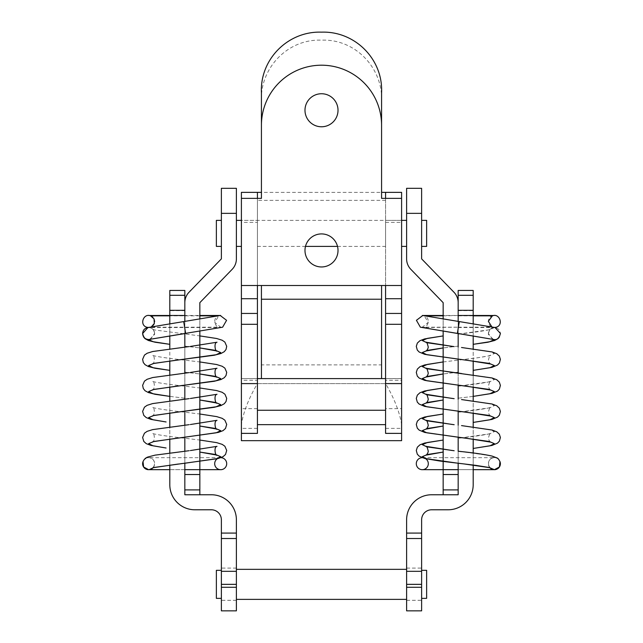 <?xml version="1.0" encoding="UTF-8"?>
<svg xmlns="http://www.w3.org/2000/svg" width="643" height="643" viewBox="0 0 643 643"><rect width="100%" height="100%" fill="white"/><g stroke="black" fill="none" stroke-linecap="round" stroke-linejoin="round"><path stroke-width="0.48" stroke-dasharray="3.21 2.41" d="M426.63 570.333L426.63 598.368M473.192 295.29L458.17 295.29L458.17 315.48L473.192 315.48L473.192 290.451M458.17 290.451L458.17 295.29M184.83 310.625L184.83 494.756L211.362 494.756A25.029 25.029 180 0 1 236.391 519.785L236.391 568.082L221.377 568.082L221.377 519.785A10.015 10.015 180 0 0 211.362 509.778L194.845 509.778A25.029 25.029 180 0 1 169.808 484.742L169.808 295.29L184.83 295.29L184.83 310.625L169.808 310.625M236.391 568.082L236.391 610.85M236.391 569.336L236.391 599.372L236.391 569.336M221.377 568.082L221.377 610.85M221.377 598.368L221.377 570.333L221.377 598.368M216.369 570.333L216.369 598.368M236.391 188.319L236.391 258.872A15.022 15.022 180 0 1 232.163 269.329L199.844 302.668L199.844 469.671L184.83 469.671L184.83 474.51L199.844 474.51L199.844 494.756L184.83 494.756L184.83 315.48L169.808 315.48L199.844 315.488M184.83 321.387L184.83 333.588L184.83 321.387M184.83 347.091L184.83 359.107L184.83 347.091M184.83 373.125L184.83 385.141L184.83 373.125M184.83 399.158L184.83 411.174L184.83 399.158M184.83 425.192L184.83 437.208L184.83 425.192M184.83 451.225L184.83 463.241L184.83 451.225M169.808 465.05L169.808 453.018M169.808 439.016L169.808 426.984M169.808 412.983L169.808 400.951M169.808 386.949L169.808 374.917M169.808 360.916L169.808 348.884M169.808 336.088L169.808 323.895M169.808 295.29L169.808 290.451M184.83 290.451L184.83 295.29M406.609 610.85L406.609 519.785A25.029 25.029 0 0 1 431.638 494.756L458.17 494.756L458.17 315.48L473.192 315.48L473.192 484.742A25.029 25.029 0 0 1 448.155 509.778L431.638 509.778A10.015 10.015 0 0 0 421.623 519.785L421.623 610.85M458.17 310.625L473.192 310.625M473.192 465.05L473.192 453.018M473.192 439.016L473.192 426.984M473.192 412.983L473.192 400.951M473.192 386.949L473.192 374.917M473.192 360.916L473.192 348.884M473.192 336.088L473.192 323.895M406.609 188.319L406.609 258.872A15.022 15.022 -0 0 0 410.837 269.329L443.156 302.668L443.156 469.671L458.17 469.671L458.17 302.652L458.17 315.48L473.192 315.48L443.156 315.488M458.17 321.387L458.17 333.588L458.17 321.387M458.17 347.091L458.17 359.107L458.17 347.091M458.17 373.125L458.17 385.141L458.17 373.125M458.17 399.158L458.17 411.174L458.17 399.158M458.17 425.192L458.17 437.208L458.17 425.192M458.17 451.225L458.17 463.241L458.17 451.225M443.156 474.51L443.156 469.671L458.17 469.671L458.17 494.756L443.156 494.756L443.156 489.902L458.17 489.902L458.17 474.51L443.156 474.51L443.156 489.902M421.623 570.333L421.623 598.368L421.623 570.333M406.609 599.372L406.609 569.336L406.609 599.372M199.844 489.902L184.83 489.902L184.83 494.756M184.83 302.652L184.83 302.652A15.022 15.022 180 0 1 188.664 292.629L221.377 258.872L221.377 188.319M184.83 489.902L184.83 474.51M199.844 331.081L199.844 318.888M169.808 469.671L199.844 469.671L184.83 469.671L199.844 469.671L199.844 474.51M236.391 246.398L236.391 220.364L236.391 246.398M221.377 220.364L221.377 246.398L221.377 220.364M216.369 220.364L216.369 246.398M458.17 489.902L458.17 494.756M473.192 469.671L443.156 469.671L458.17 469.671L458.17 474.51M458.17 302.652A15.022 15.022 -0 0 0 454.336 292.629L421.623 258.872L421.623 188.319M421.623 246.398L421.623 220.364L421.623 246.398M406.609 220.364L406.609 246.398L406.609 220.364M443.156 331.081L443.156 318.888M426.63 220.364L426.63 246.398M257.417 220.364L257.417 246.398L257.417 220.364L241.398 220.364L241.398 246.398L241.398 220.364L401.602 220.364L401.602 246.398L401.602 220.364L385.583 220.364L385.583 246.398L385.583 220.364M257.417 246.398L305.481 246.398M337.519 246.398L385.583 246.398M401.602 285.508L241.398 285.508L241.398 198.365L261.428 198.365L261.428 125.281A60.072 60.072 0 0 1 321.5 65.2A60.072 60.072 0 0 1 381.572 125.281L381.572 198.365L401.602 198.365L401.602 285.508L401.602 198.365M321.5 126.775A16.517 16.517 0 0 0 338.017 110.258A16.517 16.517 0 0 0 321.5 93.741A16.517 16.517 0 0 0 304.983 110.258A16.517 16.517 0 0 0 321.5 126.775M321.5 266.958A16.517 16.517 0 0 0 338.017 250.432A16.517 16.517 0 0 0 321.5 233.915A16.517 16.517 0 0 0 304.983 250.432A16.517 16.517 0 0 0 321.5 266.958M381.572 285.508L381.572 364.878L261.428 364.878L261.428 285.508M261.428 364.878L261.428 378.598L241.398 378.598L241.398 410.25L241.398 378.59L241.398 380.27L257.417 380.27L257.417 192.361L261.428 192.361L261.428 102.213C259.459 68.407 287.477 38.789 321.492 40.147C355.418 38.773 383.525 68.303 381.572 102.213L381.572 92.849M401.602 192.361L401.602 380.27L385.583 380.27L385.583 192.361L385.583 383.598C394.215 398.266 399.552 411.882 401.602 424.444L401.602 378.59L401.602 410.25L401.602 378.598L381.572 378.598L381.572 364.878M385.583 410.25L257.417 410.25M385.583 380.27L385.583 378.59L401.602 378.598L385.583 378.598L401.602 378.598L401.602 433.35M257.417 433.35L257.417 378.598L241.398 378.598L257.417 378.59L241.398 378.598L257.417 378.59L257.417 380.27M385.583 192.361L261.428 192.361M381.572 192.361L381.572 102.213M385.583 200.343L257.417 200.343M401.602 424.444L401.602 440.672L241.398 440.672L241.398 424.444C243.448 411.882 248.793 398.266 257.417 383.598L257.417 192.361M257.417 428.375L241.398 428.375L241.398 433.35M257.417 285.508L257.417 222.398L241.398 222.398L241.398 285.508M241.398 222.398L241.398 198.365M257.417 222.398L257.417 198.365M241.398 428.375L241.398 378.598M401.602 433.382L401.602 383.598L241.398 383.598L241.398 433.382M241.398 192.361L241.398 424.444M261.428 92.849L261.428 102.213M385.583 433.35L385.583 408.643L401.602 408.643M385.583 198.365L385.583 285.508M401.602 378.59L385.583 378.59L385.583 408.643M385.583 424.653L257.417 424.653M149.666 339.448L154.569 334.36L154.625 333.412C154.232 329.819 152.23 327.85 148.621 327.52L147.954 327.536M221.128 327.52L214.738 322.432L218.733 315.834L218.186 315.834M154.625 333.436C154.248 329.827 152.246 327.85 148.621 327.512L218.733 315.834C212.431 317.57 214.095 327.826 220.605 327.536L148.662 327.536L151.033 327.022L148.718 327.536M148.107 327.512L148.662 327.536M149.112 469.671L149.112 469.671C156.562 469.39 156.056 457.358 148.613 457.679A6.004 6.004 90 0 0 142.722 462.534M148.613 469.671L221.192 469.671M152.857 467.943A6.004 6.004 90 0 0 148.621 457.679L147.126 457.864L144.209 459.6L143.027 461.481M184.637 398.178L169.808 396.385M184.645 372.144L199.844 373.977L184.541 372.136M184.662 346.111L199.844 347.943L184.637 346.111M490.143 467.943A6.004 6.004 90 0 1 494.379 457.679C486.944 457.358 486.446 469.39 493.896 469.671L421.808 469.671M422.298 457.679L494.387 457.679A6.004 6.004 90 0 1 500.278 462.534M492.602 339.327L488.375 333.436C488.752 329.827 490.754 327.85 494.379 327.512L495.046 327.536M488.383 333.412C489.612 329.192 491.614 327.247 494.371 327.584C497.947 327.89 499.949 329.843 500.391 333.428M494.893 327.512L491.967 327.022M421.872 327.52L428.262 322.432L424.267 315.834L424.814 315.834M420.369 327.199L458.338 327.199L422.395 327.536C428.905 327.826 430.569 317.57 424.267 315.834L423.263 315.576M493.326 339.44L488.447 334.368L488.375 333.436M500.383 333.564C499.209 337.888 497.208 339.882 494.379 339.536M458.363 398.178L473.192 396.385M458.355 372.144L443.156 373.977L458.459 372.136M458.346 346.111L443.156 347.943L458.363 346.111M494.387 327.584L489.701 329.722L458.363 334.095M236.391 533.079L221.377 533.079M236.391 600.313L221.377 600.313M406.609 533.079L421.623 533.079M406.609 568.082L421.623 568.082M406.609 600.313L421.623 600.313M236.391 213.355L221.377 213.355M406.609 213.355L421.623 213.355M381.572 378.598L261.428 378.598M385.583 383.598L257.417 383.598M257.417 408.643L241.398 408.643M385.583 428.375L401.602 428.375M385.583 222.398L401.602 222.398M185.626 333.363L183.697 321.58M199.844 315.834L169.808 315.834M150.591 315.834L148.613 315.488M222.631 327.199L146.692 327.199M150.446 339.319L154.625 333.412M443.156 315.834L458.379 315.488M458.338 327.199L458.379 315.834L458.338 327.199L496.308 327.199M457.382 333.363L459.295 321.669L424.267 315.834M458.379 315.834L473.192 315.834M493.101 315.633L492.417 315.834C486.108 317.578 487.78 327.826 494.29 327.536M494.379 327.512L459.311 321.58M499.973 461.481L498.735 459.544L496.677 458.129L489.235 455.509L461.537 451.627M490.713 442.127C489.58 441.42 488.809 440.142 488.407 438.301C489.299 434.523 490.062 432.868 490.697 433.334L488.431 434.033C481.92 435.367 471.898 436.766 458.338 438.229L489.87 433.816L494.379 431.646L489.235 429.476L461.537 425.602M490.713 416.101C489.58 415.386 488.809 414.108 488.407 412.267C489.299 408.49 490.062 406.834 490.697 407.3L488.431 408C481.92 409.334 471.898 410.732 458.338 412.195L489.87 407.783L494.379 405.612L489.235 403.442L461.529 399.568M490.713 390.068C489.58 389.353 488.809 388.083 488.407 386.234C489.299 382.456 490.062 380.801 490.697 381.267L488.431 381.966C481.92 383.3 471.898 384.699 458.338 386.162L489.87 381.749L494.379 379.579L489.235 377.409L461.529 373.535M443.156 361.953L476.905 357.886L489.87 355.716L494.379 353.546L489.235 351.375L461.521 347.501M218.733 315.834L219.737 315.576M220.678 315.488L220.236 315.512M152.825 317.176L154.039 318.888M154.666 321.548L154.32 323.469M153.388 325.221L151.274 326.909M220.702 457.679L148.613 457.679M154.625 333.621L154.569 334.36M154.625 333.613C154.248 331.282 153.476 329.811 152.303 329.2L154.963 329.996L199.844 335.911M180.956 463.707L178.368 464.021M152.287 468.16C152.801 468.313 153.564 467.099 154.569 464.519M190.481 450.542L188.954 450.727M180.948 437.674L178.36 437.987M152.287 442.127C153.846 443.63 155.879 433.864 152.303 433.334L154.69 434.065C161.232 435.383 171.223 436.774 184.662 438.229L199.844 440.045M190.497 424.509L188.954 424.693M180.94 411.641L178.36 411.954M152.287 416.101C153.846 417.596 155.879 407.831 152.303 407.3L154.69 408.032C161.232 409.358 171.223 410.74 184.662 412.195L199.844 414.012M190.505 398.475L188.954 398.66M180.932 385.615L178.352 385.921M152.287 390.068C153.846 391.563 155.879 381.797 152.303 381.267L154.69 381.998C161.232 383.324 171.223 384.715 184.662 386.162L199.844 387.978M190.521 372.442L188.962 372.627M180.924 359.582L178.352 359.887M152.287 364.034C153.846 365.529 155.879 355.764 152.303 355.233L154.69 355.965C161.232 357.291 171.223 358.681 184.662 360.136L199.844 361.945M190.529 346.408L188.962 346.601M184.453 398.154L169.808 396.393M422.322 315.488L422.764 315.512M458.338 327.536L494.338 327.536M493.285 315.592L494.041 315.496M458.338 334.103C471.898 332.632 481.92 331.233 488.431 329.907L490.697 329.2C490.127 328.87 489.355 330.333 488.375 333.588L488.431 334.36M454.151 450.743L452.318 450.518M464.64 437.987L462.108 437.682M454.151 424.71L452.318 424.484M464.648 411.954L462.116 411.649M454.151 398.676L452.318 398.459M464.648 385.921L462.116 385.615M454.151 372.643L452.318 372.426M443.156 361.945L458.355 360.128C471.898 358.665 481.92 357.267 488.431 355.933L490.697 355.233C490.062 354.775 489.299 356.423 488.407 360.201C488.809 362.049 489.58 363.327 490.713 364.034M464.648 359.887L462.116 359.582M454.143 346.609L452.318 346.392M462.044 463.707L464.632 464.021M490.713 468.16C490.199 468.313 489.436 467.099 488.431 464.519M473.192 396.393L458.547 398.154"/><path stroke-width="0.96" d="M421.623 598.368L426.63 598.368L426.63 570.333L421.623 570.333M473.192 295.298L458.17 295.298L458.17 290.451L473.192 290.451L473.192 315.48L494.041 315.496M184.83 494.756L184.83 474.526L199.844 474.526L199.844 494.756L184.83 494.756L211.362 494.756A25.029 25.029 0 0 1 236.391 519.785L236.391 571.33L221.377 571.33L221.377 584.35L236.391 584.35L236.391 571.33M236.391 584.35L236.391 587.284L221.377 587.284L221.377 610.85L236.391 610.85L236.391 587.284M221.377 587.284L221.377 584.35M221.377 571.33L221.377 519.785A10.015 10.015 0 0 0 211.362 509.778L194.845 509.778A25.029 25.029 0 0 1 169.808 484.742L169.808 465.05M221.377 598.368L216.369 598.368L216.369 570.333L221.377 570.333M236.391 538.512L221.377 538.512M184.83 310.32L169.808 310.32L169.808 295.298L184.83 295.298L184.83 321.387L184.83 315.48L148.838 315.496M184.83 333.588L184.83 347.091L184.83 333.588M184.83 359.107L184.83 373.125L184.83 359.107M169.808 396.385L153.13 393.765L148.621 391.595L153.765 389.425L184.822 385.141L184.83 399.158L184.83 385.141L216.185 380.752L220.702 378.582L215.558 376.412L199.844 373.969L217.037 377.047C215.469 378.542 213.436 368.777 217.012 368.254L190.521 372.442M184.83 411.174L184.83 425.192L184.83 411.174M184.83 437.208L184.83 451.225L184.83 437.208M184.83 463.241L184.83 469.671L184.83 463.241M169.808 453.018L169.808 439.016M169.808 426.984L169.808 412.983M169.808 400.951L169.808 386.949M169.808 374.917L169.808 360.916M169.808 348.884L169.808 336.088M169.808 323.895L169.808 310.32M184.83 295.298L184.83 290.451L169.808 290.451L169.808 295.298M184.83 290.451L169.808 290.451M421.623 587.284L421.623 610.85L406.609 610.85L406.609 587.284L421.623 587.284L421.623 584.35L406.609 584.35L406.609 587.284M443.156 489.902L458.17 489.902L458.17 474.526L443.156 474.526L443.156 494.756L458.17 494.756L431.638 494.756A25.029 25.029 180 0 0 406.609 519.785L406.609 538.512L421.623 538.512L421.623 519.785A10.015 10.015 180 0 1 431.638 509.778L448.155 509.778A25.029 25.029 180 0 0 473.192 484.742L473.192 465.05M406.609 538.512L406.609 571.33L421.623 571.33L421.623 538.512M473.192 453.018L473.192 439.016M473.192 426.984L473.192 412.983M473.192 400.951L473.192 386.949M473.192 374.917L473.192 360.916M473.192 348.884L473.192 336.088M473.192 323.895L473.192 315.48L458.17 315.48L458.17 321.387L458.17 310.32L473.192 310.32M458.17 333.588L458.17 347.091L458.17 333.588M458.17 359.107L458.17 373.125L458.17 359.107M473.192 396.385L489.87 393.765L494.379 391.595L489.235 389.425L458.178 385.141L458.17 399.158L458.17 385.141L426.815 380.752L422.298 378.582L427.442 376.412L443.156 373.969L425.963 377.047C427.097 376.34 427.868 375.062 428.27 373.213C427.386 369.444 426.622 367.788 425.987 368.254L452.318 372.426M458.17 411.174L458.17 425.192L458.17 411.174M458.17 437.208L458.17 451.225L458.17 437.208M458.17 463.241L458.17 469.671L458.17 463.241M458.17 295.298L458.17 310.32M458.17 290.451L473.192 290.451M421.623 571.33L421.623 584.35M406.609 584.35L406.609 571.33M236.391 569.336L406.609 569.336M236.391 599.372L406.609 599.372M199.844 318.888L199.844 302.668L232.163 269.329A15.022 15.022 180 0 0 236.391 258.872L236.391 188.319L221.377 188.319L221.377 258.872L188.664 292.629A15.022 15.022 180 0 0 184.83 302.652M184.83 474.526L184.83 469.671L199.844 469.671L199.844 331.081M199.844 489.902L184.83 489.902M199.844 474.526L199.844 469.671L220.211 469.671A6.004 6.004 -90 0 1 214.698 463.442A6.004 6.004 -90 0 1 220.702 457.679A6.004 6.004 -90 0 1 226.698 463.442A6.004 6.004 -90 0 1 221.192 469.671L220.211 469.671M221.377 246.398L216.369 246.398L216.369 220.364L221.377 220.364M458.17 474.526L458.17 469.671L443.156 469.671L443.156 331.081M458.17 494.756L458.17 489.902M443.156 318.888L443.156 302.668L410.837 269.329A15.022 15.022 0 0 1 406.609 258.872L406.609 188.319L421.623 188.319L421.623 258.872L454.336 292.629A15.022 15.022 0 0 1 458.17 302.652M443.156 474.526L443.156 469.671L422.789 469.671A6.004 6.004 -90 0 0 428.302 463.442A6.004 6.004 -90 0 0 422.298 457.679A6.004 6.004 -90 0 0 416.302 463.442A6.004 6.004 -90 0 0 421.808 469.671L422.789 469.671M421.623 246.398L426.63 246.398L426.63 220.364L421.623 220.364M236.391 220.364L241.398 220.364M401.602 220.364L406.609 220.364M236.391 246.398L241.398 246.398M305.481 246.398L337.519 246.398M401.602 246.398L406.609 246.398M401.602 192.361L385.583 192.361L401.602 192.361L401.602 198.365L381.572 198.365L381.572 125.281A60.072 60.072 0 0 0 321.5 65.2A60.072 60.072 0 0 0 261.428 125.281L261.428 198.365L241.398 198.365L241.398 285.508L261.428 285.508L261.428 378.598L257.417 378.598M401.602 198.365L401.602 285.508L381.572 285.508L381.572 299.228L261.428 299.228M321.5 126.775A16.517 16.517 0 0 1 304.983 110.258A16.517 16.517 0 0 1 321.5 93.741A16.517 16.517 0 0 1 338.017 110.258A16.517 16.517 0 0 1 321.5 126.775M321.5 266.958A16.517 16.517 0 0 1 304.983 250.432A16.517 16.517 0 0 1 321.5 233.915A16.517 16.517 0 0 1 338.017 250.432A16.517 16.517 0 0 1 321.5 266.958M385.583 410.25L257.417 410.25M385.583 378.598L261.428 378.598M381.572 378.598L381.572 299.228M385.583 198.365L385.583 192.361L381.572 192.361L381.572 92.849C383.26 59.397 355.073 30.968 321.508 32.15C288.056 30.96 259.748 59.269 261.428 92.849L261.428 192.361L241.398 192.361L241.398 198.365M401.602 285.508L401.602 433.382L385.583 433.35L385.583 383.598L401.602 383.598M257.417 313.438L257.417 433.382L241.398 433.35L241.398 298.714L257.417 298.714L257.417 313.438L241.398 313.438M241.398 285.508L241.398 298.714M257.417 285.508L257.417 298.714M257.417 198.365L257.417 192.361L241.398 192.361M385.583 433.382L401.602 433.382L401.602 440.672L241.398 440.672L241.398 433.382L257.417 433.382M385.583 285.508L385.583 383.598M385.583 298.714L401.602 298.714M385.583 424.653L257.417 424.653M148.613 327.52C144.996 327.85 142.995 329.819 142.609 333.428L142.617 333.564C142.979 337.205 144.98 339.191 148.621 339.528L222.631 327.199L226.577 320.318L220.236 315.512L219.568 315.6M151.274 326.909L154.32 323.461L154.031 318.872L150.591 315.834C143.389 312.924 139.209 325.053 146.692 327.199L148.107 327.512M169.808 469.671L149.112 469.671A6.004 6.004 90 0 0 152.857 467.943M188.954 450.727L155.084 455.14L148.348 456.876C145.575 457.631 143.702 459.52 142.722 462.534A6.004 6.004 90 0 0 148.613 469.695L143.598 466.987L143.027 461.481M190.481 450.542L217.012 446.346C213.436 446.877 215.477 456.643 217.037 455.148L199.844 452.069L215.558 454.505L220.702 456.675L216.185 458.845L153.814 467.509L149.112 469.671M188.954 424.693L152.608 429.628L147.126 431.349L144.45 433.205L142.617 437.441L143.807 441.452L146.25 443.646L150.92 445.414L166.095 448.002L153.13 445.832L148.621 443.662L153.765 441.492L216.185 432.811L220.702 430.641L215.558 428.479L199.844 426.036L217.037 429.114C215.477 430.609 213.436 420.844 217.012 420.321L190.497 424.509M188.954 398.66L152.584 403.595L147.118 405.323L144.45 407.18L142.617 411.416L143.807 415.426L146.258 417.612L150.936 419.389L166.095 421.969L153.13 419.799L148.621 417.628L153.765 415.458L216.185 406.778L220.702 404.616L215.558 402.446L199.844 400.002L217.037 403.081C215.477 404.576 213.436 394.81 217.012 394.288L190.505 398.475M188.962 346.601L152.688 351.512L147.151 353.24L144.466 355.097L142.617 359.324L143.293 362.499L145.045 364.694L148.372 366.526L155.108 368.262L169.808 370.36L153.13 367.732L148.621 365.562L153.765 363.391L216.185 354.719L220.702 352.549L215.558 350.379L199.844 347.935L217.037 351.014C215.469 352.509 213.444 342.743 217.012 342.221L190.529 346.408M147.954 327.536L142.617 333.564L143.799 337.31L145.045 338.668L148.388 340.493L155.14 342.237L169.808 344.326L153.299 341.738L148.613 339.6L150.446 339.319M473.192 469.671L493.888 469.671A6.004 6.004 90 0 1 490.143 467.943M461.537 451.627L458.338 451.249C473.144 452.768 484.388 454.376 492.072 456.072L496.758 457.848C498.003 458.162 499.177 459.721 500.278 462.534A6.004 6.004 90 0 1 494.387 469.695L499.402 466.995L499.973 461.481M494.387 469.671L489.186 467.509L475.812 465.355L439.772 461.015L426.815 458.845L422.298 456.675L427.442 454.505L443.156 452.069L425.963 455.148C427.097 454.44 427.868 453.162 428.27 451.314C427.386 447.544 426.622 445.888 425.987 446.346L452.318 450.518M500.391 333.588L499.201 337.31L497.955 338.668L494.62 340.493L487.86 342.237L473.192 344.326L489.701 341.738L494.387 339.6C497.296 339.938 499.298 337.88 500.391 333.428L495.046 327.536M491.967 327.022L488.342 321.267L492.417 315.834C499.627 312.932 503.79 325.061 496.308 327.199L494.893 327.512M423.432 315.6L422.764 315.512L416.423 320.318L420.369 327.199L493.326 339.448M459.295 321.669L457.382 333.363L493.326 339.44M461.537 425.602L492.072 430.038L496.758 431.815L499.33 434.194L500.391 437.481L499.378 441.178L497.513 443.14L491.951 445.446L473.192 448.46L489.87 445.832L494.379 443.662L489.235 441.492L426.815 432.811L422.298 430.641L427.442 428.479L443.156 426.036L425.963 429.114C427.097 428.407 427.868 427.129 428.27 425.28C427.386 421.511 426.622 419.855 425.987 420.321L452.318 424.484M461.529 399.568L492.072 404.005L496.758 405.781L499.33 408.16L500.391 411.448L499.378 415.145L497.513 417.114L491.951 419.413L473.192 422.427L489.87 419.799L494.379 417.628L489.235 415.458L426.815 406.778L422.298 404.616L427.442 402.446L443.156 400.002L425.963 403.081C427.097 402.373 427.868 401.095 428.27 399.247C427.386 395.477 426.622 393.821 425.987 394.288L452.318 398.459M461.521 347.501L492.072 351.938L496.758 353.714L499.33 356.093L500.391 359.381L499.378 363.078L497.513 365.047L491.959 367.354L473.192 370.36L489.87 367.732L494.379 365.562L489.235 363.391L426.815 354.719L422.298 352.549L427.442 350.379L443.156 347.935L425.963 351.014C427.097 350.306 427.868 349.028 428.27 347.188C427.386 343.41 426.622 341.754 425.987 342.221L452.318 346.392M236.391 533.079L221.377 533.079M406.609 533.079L421.623 533.079M236.391 213.355L221.377 213.355M406.609 213.355L421.623 213.355M381.572 285.508L261.428 285.508M257.417 383.598L241.398 383.598M257.417 324.289L241.398 324.289M385.583 324.289L401.602 324.289M385.583 313.438L401.602 313.438M183.705 321.669L185.626 333.363L222.631 327.199M169.808 315.834L150.591 315.834L152.825 317.176M218.186 315.834L199.844 315.834M148.621 339.528L185.634 333.452M148.613 339.6C145.704 339.938 143.702 337.88 142.609 333.428L142.609 333.572M424.814 315.834L443.156 315.834M457.366 333.452L420.369 327.199M473.192 315.834L492.417 315.834M494.387 339.6L492.602 339.327M454.151 450.743L426.815 446.829L422.298 444.659L427.442 442.497L443.156 440.053L424.613 443.059L419.927 444.827L417.347 447.206L416.294 450.502L417.307 454.199L419.172 456.16L424.726 458.467L457.896 463.209M454.151 424.71L426.815 420.795L422.298 418.633L427.442 416.463L443.156 414.02L424.613 417.026L419.927 418.794L417.347 421.173L416.294 424.468L417.307 428.166L419.172 430.127L424.726 432.434L457.993 437.184M454.151 398.676L426.815 394.77L422.298 392.6L427.442 390.43L443.156 387.986L424.613 390.992L419.927 392.76L417.347 395.14L416.294 398.435L417.307 402.132L419.172 404.093L424.726 406.4L458.081 411.166M461.529 373.535L426.815 368.736L422.298 366.566L427.442 364.396L443.156 361.953M454.143 346.609L426.815 342.703L422.298 340.533L427.442 338.363L443.156 335.919L424.613 338.925L419.927 340.702L417.347 343.081L416.294 346.368L417.299 350.065L419.172 352.026L424.726 354.333L458.274 359.124M147.56 327.6L219.721 315.576M199.844 315.488L220.678 315.488M154.039 318.888L154.666 321.548M154.32 323.469L153.388 325.221M184.702 463.257L180.956 463.707M178.368 464.021L152.873 467.742M184.694 437.224L180.948 437.674M178.36 437.987L152.873 441.709M184.686 411.19L180.94 411.641M178.36 411.954L152.873 415.675M184.678 385.165L180.932 385.615M178.352 385.921L152.873 389.642M188.962 372.627L152.713 377.537L147.151 379.274L144.466 381.13L142.617 385.358L143.293 388.525L145.037 390.727L148.364 392.551L155.076 394.288L169.808 396.393M184.67 359.132L180.924 359.582M178.352 359.887L152.873 363.608M185.104 463.209L218.411 458.427L223.073 456.659L225.516 454.464L226.706 450.454L224.865 446.226L222.189 444.369L216.699 442.641L199.844 440.045M185.015 437.184L218.395 432.401L223.065 430.625L225.516 428.439L226.706 424.428L224.873 420.192L222.197 418.336L216.723 416.616L199.844 414.012M184.919 411.166L214.264 407.3L220.959 405.572L224.286 403.74L226.031 401.537L226.706 398.371L224.937 394.231L222.165 392.286L216.595 390.55L199.844 387.978M184.822 385.141L214.232 381.275L220.951 379.539L224.278 377.706L226.031 375.512L226.706 372.337L224.857 368.109L222.173 366.261L216.619 364.525L199.844 361.945M184.734 359.124L214.191 355.249L220.943 353.513L224.278 351.681L226.031 349.479L226.706 346.312L224.857 342.084L222.173 340.227L216.643 338.499L199.844 335.911M443.156 315.488L422.322 315.488M495.44 327.6L423.279 315.576M490.705 442.127L464.64 437.987M462.108 437.682L458.306 437.224M490.705 416.093L464.648 411.954M462.116 411.649L458.314 411.19M490.705 390.06L464.648 385.921M462.116 385.615L458.322 385.165M473.192 396.393L491.959 393.387L497.513 391.081L499.378 389.111L500.391 385.414L499.33 382.127L496.758 379.748L492.072 377.971L454.151 372.643M490.705 364.026L464.648 359.887M462.116 359.582L458.33 359.132M458.298 463.257L462.044 463.707M464.632 464.021L490.127 467.742M443.156 361.945L424.613 364.959L419.927 366.727L417.347 369.106L416.294 372.401L417.299 376.099L419.172 378.06L424.726 380.367L458.178 385.141"/></g></svg>
